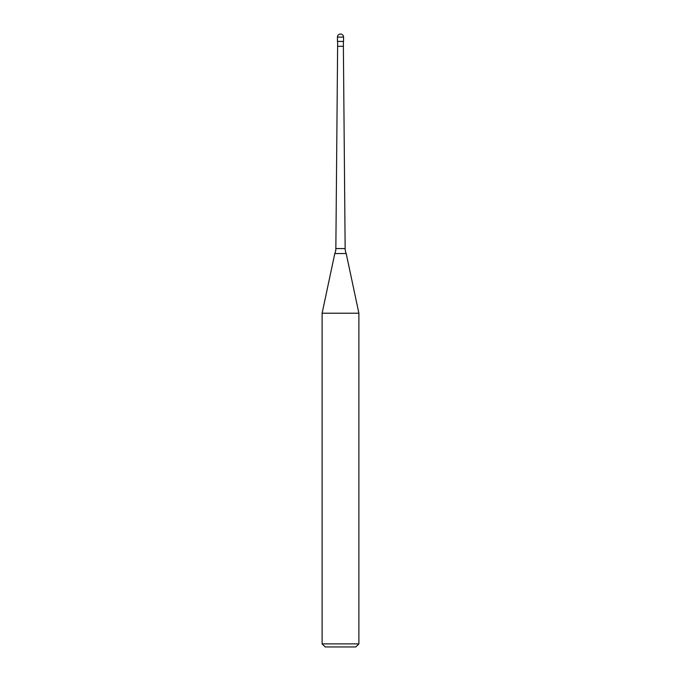<?xml version="1.0" encoding="UTF-8"?>
<svg xmlns="http://www.w3.org/2000/svg" width="681" height="681" viewBox="0 0 681 681"><rect width="100%" height="100%" fill="white"/><g stroke="black" fill="none" stroke-linecap="round" stroke-linejoin="round"><path stroke-width="0.51" stroke-dasharray="3.4 2.55" d="M343.565 41.405L337.435 41.405M340.5 41.405L343.377 41.405L340.5 41.405M346.203 253.553L334.797 253.553M358.887 313.209L322.113 313.209M358.887 643.885L322.113 643.885M355.822 646.95L325.178 646.95M343.565 37.114L337.435 37.114M343.377 46.308L337.623 46.308M345.148 248.565L335.852 248.565"/><path stroke-width="1.02" d="M337.435 37.114A3.064 3.064 0 0 1 340.5 34.05A3.064 3.064 0 0 1 343.565 37.114L337.435 37.114L337.435 41.405L343.565 41.405L343.565 37.114M335.852 248.565A12.258 12.258 0 0 1 334.797 253.553L346.203 253.553A12.258 12.258 0 0 1 345.148 248.565L335.852 248.565L337.623 46.308L343.377 46.308L343.377 41.405M322.113 643.885L358.887 643.885L355.822 646.95L325.178 646.95L322.113 643.885L322.113 313.209L358.887 313.209L346.203 253.553M343.377 46.308L345.148 248.565M358.887 643.885L358.887 313.209M334.797 253.553L322.113 313.209M337.623 46.308L337.623 41.405"/></g></svg>
